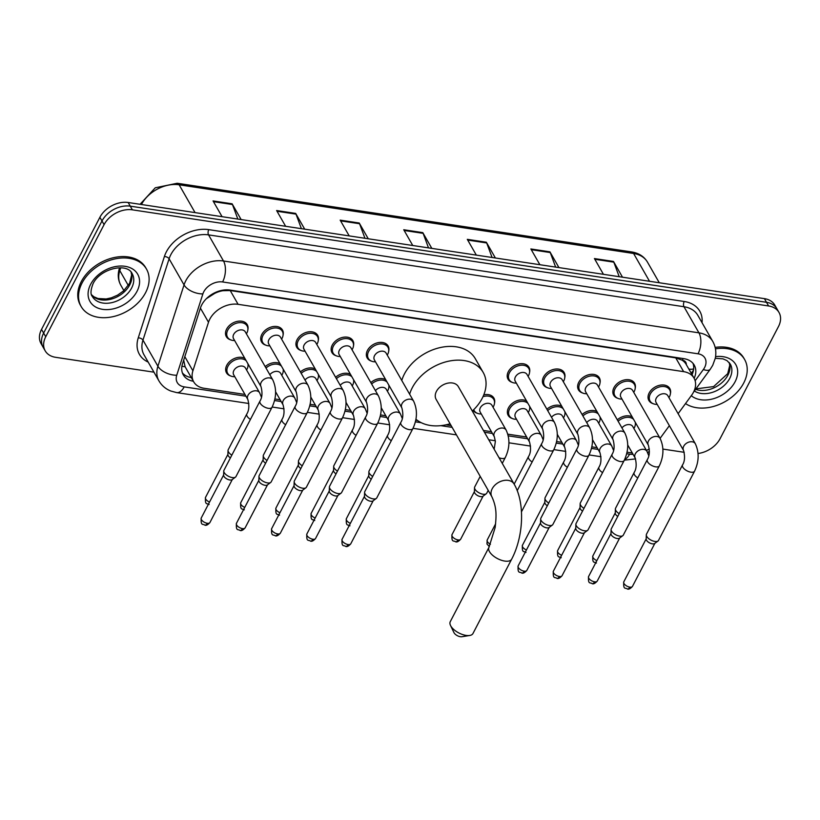 <?xml version="1.0" encoding="UTF-8"?>
<svg xmlns="http://www.w3.org/2000/svg" width="820" height="820" viewBox="0 0 820 820"><rect width="100%" height="100%" fill="white"/><g stroke="black" fill="none" stroke-linecap="round" stroke-linejoin="round"><path stroke-width="1.23" d="M512.315 418.507A12.044 8.589 -29.8 0 1 508.195 415.381A12.044 8.589 -29.8 0 1 508.482 407.858A12.044 8.589 -29.8 0 1 526.543 400.939M477.096 413.188A12.044 8.589 -29.8 0 1 473.109 410.277M230.615 375.939A12.044 8.589 -29.8 0 1 226.494 372.813A12.044 8.589 -29.8 0 1 226.781 365.289A12.044 8.589 -29.8 0 1 244.842 358.361M230.451 339.777A12.044 8.589 -29.8 0 1 226.33 336.641A12.044 8.589 -29.8 0 1 226.617 329.117A12.044 8.589 -29.8 0 1 237.134 321.409A12.044 8.589 -29.8 0 1 247.24 324.669A12.044 8.589 -29.8 0 1 247.855 329.804M265.659 345.097A12.044 8.589 -29.8 0 1 261.539 341.96A12.044 8.589 -29.8 0 1 261.826 334.437A12.044 8.589 -29.8 0 1 272.353 326.729A12.044 8.589 -29.8 0 1 282.459 329.988A12.044 8.589 -29.8 0 1 283.064 335.134M300.878 350.417A12.044 8.589 -29.8 0 1 296.758 347.28A12.044 8.589 -29.8 0 1 297.045 339.757A12.044 8.589 -29.8 0 1 307.561 332.049A12.044 8.589 -29.8 0 1 317.668 335.308A12.044 8.589 -29.8 0 1 318.283 340.454M336.087 355.736A12.044 8.589 -29.8 0 1 331.967 352.61A12.044 8.589 -29.8 0 1 332.254 345.087A12.044 8.589 -29.8 0 1 342.78 337.368A12.044 8.589 -29.8 0 1 352.877 340.638A12.044 8.589 -29.8 0 1 353.492 345.773M371.296 361.056A12.044 8.589 -29.8 0 1 367.175 357.93A12.044 8.589 -29.8 0 1 367.462 350.406A12.044 8.589 -29.8 0 1 377.989 342.688A12.044 8.589 -29.8 0 1 388.096 345.958A12.044 8.589 -29.8 0 1 388.711 351.093M582.579 392.985A12.044 8.589 -29.8 0 1 578.459 389.859A12.044 8.589 -29.8 0 1 578.746 382.335A12.044 8.589 -29.8 0 1 589.262 374.617A12.044 8.589 -29.8 0 1 599.369 377.887A12.044 8.589 -29.8 0 1 599.984 383.022M617.788 398.305A12.044 8.589 -29.8 0 1 613.668 395.178A12.044 8.589 -29.8 0 1 613.954 387.655A12.044 8.589 -29.8 0 1 624.481 379.947A12.044 8.589 -29.8 0 1 634.577 383.207A12.044 8.589 -29.8 0 1 635.192 388.342M547.36 387.665A12.044 8.589 -29.8 0 1 543.24 384.539A12.044 8.589 -29.8 0 1 543.527 377.015A12.044 8.589 -29.8 0 1 554.053 369.297A12.044 8.589 -29.8 0 1 564.16 372.557A12.044 8.589 -29.8 0 1 564.765 377.702M512.151 382.345A12.044 8.589 -29.8 0 1 508.031 379.209A12.044 8.589 -29.8 0 1 508.318 371.685A12.044 8.589 -29.8 0 1 518.834 363.977A12.044 8.589 -29.8 0 1 528.941 367.237A12.044 8.589 -29.8 0 1 529.556 372.382M652.997 403.624A12.044 8.589 -29.8 0 1 648.876 400.498A12.044 8.589 -29.8 0 1 649.163 392.975A12.044 8.589 -29.8 0 1 659.69 385.267A12.044 8.589 -29.8 0 1 669.796 388.526A12.044 8.589 -29.8 0 1 670.411 393.661M678.12 413.68L691.598 395.26A22.591 16.113 150.2 0 0 693.495 392.226A22.591 16.113 150.2 0 0 694.027 378.122A22.591 16.113 150.2 0 0 683.634 371.644L238.097 304.322A22.591 16.113 150.2 0 0 208.505 322.25L192.905 370.804A22.591 16.113 150.2 0 0 193.674 381.792A22.591 16.113 150.2 0 0 204.067 388.27L244.954 394.44M216.705 291.899A7.534 5.371 150.2 0 0 214.707 293.386L206.394 298.664M686.319 364.644A7.534 5.371 150.2 0 0 682.332 360.175L682.004 360.123A22.591 16.113 -29.8 0 1 686.166 364.377L694.027 378.122M214.707 293.386A22.591 16.113 -29.8 0 1 222.773 290.721L222.435 290.669A7.534 5.371 150.2 0 0 220.641 290.628M183.69 360.134L185.115 366.745L193.674 381.792M682.004 360.123L675.752 357.879L230.215 290.546L222.773 290.721M660.079 438.351L669.366 425.662M627.023 452.179L631.677 452.886A22.591 16.113 150.2 0 0 632.281 452.968M646.447 450.436A22.591 16.113 150.2 0 0 649.317 448.929M274.895 398.971L280.163 399.76M310.114 404.291L315.372 405.09M345.322 409.61L350.591 410.41M380.541 414.93L385.8 415.73M415.75 420.25L417.616 420.537M445.977 424.821L451.143 425.601M483.431 430.479L491.436 431.689M507.846 434.169L526.655 437.009M556.595 441.539L561.864 442.339M591.814 446.859L597.073 447.658M582.097 414.51A12.044 8.589 -29.8 0 1 596.97 411.578M600.363 417.523A12.044 8.589 -29.8 0 1 600.148 419.194M546.889 409.19A12.044 8.589 -29.8 0 1 561.751 406.259M565.154 412.193A12.044 8.589 -29.8 0 1 564.929 413.864M529.945 406.874A12.044 8.589 -29.8 0 1 529.72 408.544M483.79 394.83A12.044 8.589 -29.8 0 1 493.896 398.089A12.044 8.589 -29.8 0 1 494.511 403.225M370.824 382.581A12.044 8.589 -29.8 0 1 385.687 379.65M389.09 385.595A12.044 8.589 -29.8 0 1 388.864 387.265M335.606 377.261A12.044 8.589 -29.8 0 1 350.478 374.33M353.881 380.265A12.044 8.589 -29.8 0 1 353.656 381.946M300.397 371.942A12.044 8.589 -29.8 0 1 315.259 369.01M318.662 374.945A12.044 8.589 -29.8 0 1 318.447 376.616M265.188 366.622A12.044 8.589 -29.8 0 1 280.05 363.68M283.454 369.625A12.044 8.589 -29.8 0 1 283.228 371.296M248.245 364.305A12.044 8.589 -29.8 0 1 248.019 365.976M617.306 419.83A12.044 8.589 -29.8 0 1 632.179 416.898M635.582 422.843A12.044 8.589 -29.8 0 1 635.356 424.514M694.15 378.338A22.591 16.113 150.2 0 0 694.243 365.125A22.591 16.113 150.2 0 0 683.849 358.658L230.03 290.075A22.591 16.113 150.2 0 0 200.439 308.012L182.501 363.844A22.591 16.113 150.2 0 0 183.27 374.832A22.591 16.113 150.2 0 0 193.376 381.259M693.023 363.393A22.591 16.113 -29.8 0 1 692.049 374.668M153.955 372.178L55.586 357.305A22.591 16.113 -29.8 0 1 45.192 350.837A22.591 16.113 -29.8 0 1 45.735 336.733L104.078 224.639A22.591 16.113 -29.8 0 1 132.368 209.828L768.606 305.973A22.591 16.113 -29.8 0 1 779 312.451A22.591 16.113 -29.8 0 1 778.467 326.555L720.114 438.638A22.591 16.113 -29.8 0 1 698.066 453.491M684.228 452.312L662.909 449.083M45.192 350.837L41 343.508A22.591 16.113 -29.8 0 1 41.533 329.404L99.886 217.31A22.591 16.113 -29.8 0 1 128.166 202.499L764.414 298.644L766.505 302.303A22.591 16.113 -29.8 0 1 776.899 308.781A22.591 16.113 -29.8 0 0 766.505 302.303L130.267 206.158L766.505 302.303L768.606 305.973M99.886 217.31L101.987 220.98A22.591 16.113 -29.8 0 1 130.267 206.158A22.591 16.113 -29.8 0 0 101.987 220.98L43.634 333.063L101.987 220.98L104.078 224.639M43.101 347.167A22.591 16.113 -29.8 0 1 43.634 333.063A22.591 16.113 -29.8 0 0 43.101 347.167M191.275 377.589A22.591 16.113 -29.8 0 1 182.388 372.905M237.831 219.063L232.449 204.518A6.027 3.136 -81.4 0 0 232.121 203.811L213.056 200.931L222.076 216.685M241.141 219.565L232.121 203.811M301.391 228.677L296.01 214.122A6.027 3.136 -81.4 0 0 295.682 213.415L276.617 210.535L285.637 226.289M304.702 229.169L295.682 213.415M364.951 238.282L359.57 223.727A6.027 3.136 -81.4 0 0 359.242 223.019L340.177 220.139L349.197 235.893M368.262 238.774L359.242 223.019M619.202 276.699L613.811 262.154A6.027 3.136 -81.4 0 0 613.483 261.447L594.418 258.566L603.438 274.321M622.503 277.201L613.483 261.447M555.642 267.094L550.251 252.55A6.027 3.136 -81.4 0 0 549.923 251.842L530.858 248.962L539.878 264.716M558.943 267.597L549.923 251.842M492.082 257.49L486.69 242.945A6.027 3.136 -81.4 0 0 486.362 242.238L467.297 239.348L476.317 255.102M495.382 257.992L486.362 242.238M428.511 247.886L423.13 233.341A6.027 3.136 -81.4 0 0 422.802 232.634L403.737 229.743L412.757 245.498M431.822 248.378L422.802 232.634M764.414 298.644A22.591 16.113 -29.8 0 1 774.808 305.122L779 312.451M715.46 348.848A37.648 26.855 -29.8 0 1 744.611 359.498A37.648 26.855 -29.8 0 1 743.719 383.012A37.648 26.855 -29.8 0 1 685.52 403.573M715.153 347.403A37.648 26.855 -29.8 0 1 743.832 358.125L744.611 359.498M469.757 635.459L461.885 636.74A5.268 2.47 -152.5 0 1 460.368 636.72A5.268 2.47 -152.5 0 1 453.962 632.62L450.508 625.434A12.802 6.006 27.5 0 0 466.057 635.408A12.802 6.006 27.5 0 0 469.757 635.459A12.802 6.006 27.5 0 0 472.955 633.532L511.649 559.199A12.802 6.006 -152.5 0 1 504.751 561.075A12.802 6.006 -152.5 0 1 492.687 555.355A12.802 6.006 -152.5 0 1 488.945 547.37L450.252 621.703A12.802 6.006 27.5 0 0 450.508 625.434M491.877 496.766A12.802 9.133 150.2 0 1 492.184 488.771A12.802 9.133 150.2 0 1 508.215 480.376A12.802 9.133 150.2 0 1 514.099 484.046L458.349 386.661A12.802 9.133 150.2 0 0 447.607 383.196A12.802 9.133 150.2 0 0 436.435 391.386A12.802 9.133 150.2 0 0 436.127 399.381L491.877 496.766C497.022 507.969 496.366 516.067 495.167 527.455L488.945 547.37M409.641 394.205A41.42 29.54 -29.8 0 1 412.275 387.737A41.42 29.54 -29.8 0 1 448.448 361.231A41.42 29.54 -29.8 0 1 483.185 372.444A41.42 29.54 -29.8 0 1 482.201 398.305A41.42 29.54 -29.8 0 1 472.31 411.045M401.779 380.47A41.42 29.54 -29.8 0 1 404.414 373.992A41.42 29.54 -29.8 0 1 440.586 347.485A41.42 29.54 -29.8 0 1 475.313 358.699L483.185 372.444M450.088 423.766A41.42 29.54 -29.8 0 1 415.945 419.215M82.051 283.023A37.648 26.855 -29.8 0 1 114.933 258.925A37.648 26.855 -29.8 0 1 146.503 269.114A37.648 26.855 -29.8 0 1 145.611 292.627A37.648 26.855 -29.8 0 1 112.729 316.725A37.648 26.855 -29.8 0 1 81.159 306.526A37.648 26.855 -29.8 0 1 82.051 283.023M81.159 306.526L80.37 305.153A37.648 26.855 -29.8 0 1 81.262 281.649A37.648 26.855 -29.8 0 1 114.144 257.552A37.648 26.855 -29.8 0 1 145.724 267.74L146.503 269.114M683.562 450.467L656.082 402.456A6.775 4.838 -29.8 0 1 656.236 398.223A6.775 4.838 -29.8 0 1 662.16 393.887A6.775 4.838 -29.8 0 1 667.839 395.722L695.329 443.733A6.775 4.838 -29.8 0 0 691.844 441.744A6.775 4.838 -29.8 0 0 683.726 446.234A6.775 4.838 -29.8 0 0 683.562 450.467C685.12 456.555 684.782 461.373 682.537 464.93L646.478 534.189A6.775 3.177 -152.5 0 0 646.303 534.886A6.775 3.177 -152.5 0 0 646.775 536.454A6.775 3.177 -152.5 0 0 654.852 541.436A6.775 3.177 -152.5 0 0 658.029 540.995A6.775 3.177 -152.5 0 0 658.501 540.441L694.56 471.182A6.775 3.177 -152.5 0 1 690.901 472.176A6.775 3.177 -152.5 0 1 690.543 472.115A6.775 3.177 -152.5 0 1 684.372 469.03A6.775 3.177 -152.5 0 1 682.537 464.93M657.189 404.404L656.584 404.393A11.295 8.056 -29.8 0 1 650.055 401.041A11.295 8.056 -29.8 0 1 650.332 393.989A11.295 8.056 -29.8 0 1 660.192 386.753A11.295 8.056 -29.8 0 1 669.663 389.818A11.295 8.056 -29.8 0 1 669.397 396.87A11.295 8.056 -29.8 0 1 669.253 397.136A11.295 8.056 -29.8 0 1 669.099 397.392M658.029 540.995L654.647 543.506A4.899 2.296 -152.5 0 1 652.351 543.834A4.899 2.296 -152.5 0 1 646.519 540.236A4.899 2.296 -152.5 0 1 646.18 539.099L646.303 534.886M648.343 445.147L620.863 397.136A6.775 4.838 -29.8 0 1 621.027 392.903A6.775 4.838 -29.8 0 1 626.941 388.567A6.775 4.838 -29.8 0 1 632.63 390.402L660.11 438.413A6.775 4.838 -29.8 0 0 656.625 436.424A6.775 4.838 -29.8 0 0 648.507 440.914A6.775 4.838 -29.8 0 0 648.343 445.147C649.911 451.236 649.573 456.053 647.318 459.61L611.269 528.869A6.775 3.177 -152.5 0 0 611.095 529.566A6.775 3.177 -152.5 0 0 611.556 531.134A6.775 3.177 -152.5 0 0 619.643 536.116A6.775 3.177 -152.5 0 0 622.821 535.675A6.775 3.177 -152.5 0 0 623.292 535.122L659.341 465.862A6.775 3.177 -152.5 0 1 655.692 466.857A6.775 3.177 -152.5 0 1 655.334 466.795A6.775 3.177 -152.5 0 1 649.153 463.7A6.775 3.177 -152.5 0 1 647.318 459.61M621.98 399.084L621.365 399.073A11.295 8.056 -29.8 0 1 614.846 395.722A11.295 8.056 -29.8 0 1 615.113 388.67A11.295 8.056 -29.8 0 1 624.983 381.433A11.295 8.056 -29.8 0 1 634.454 384.498A11.295 8.056 -29.8 0 1 634.188 391.55A11.295 8.056 -29.8 0 1 634.034 391.816A11.295 8.056 -29.8 0 1 633.891 392.073M622.821 535.675L619.438 538.186A4.899 2.296 -152.5 0 1 617.142 538.514A4.899 2.296 -152.5 0 1 611.3 534.906A4.899 2.296 -152.5 0 1 610.972 533.779L611.095 529.566M613.134 439.817L585.654 391.816A6.775 4.838 -29.8 0 1 585.818 387.583A6.775 4.838 -29.8 0 1 591.732 383.247A6.775 4.838 -29.8 0 1 597.421 385.082L624.901 433.083A6.775 4.838 -29.8 0 0 621.416 431.105A6.775 4.838 -29.8 0 0 613.298 435.594A6.775 4.838 -29.8 0 0 613.134 439.817C614.703 445.916 614.354 450.733 612.109 454.29L576.05 523.549A6.775 3.177 -152.5 0 0 575.876 524.246A6.775 3.177 -152.5 0 0 576.347 525.804A6.775 3.177 -152.5 0 0 584.424 530.796A6.775 3.177 -152.5 0 0 587.602 530.345A6.775 3.177 -152.5 0 0 588.073 529.802L624.133 460.543A6.775 3.177 -152.5 0 1 620.484 461.537A6.775 3.177 -152.5 0 1 620.115 461.476A6.775 3.177 -152.5 0 1 613.944 458.38A6.775 3.177 -152.5 0 1 612.109 454.29M586.771 393.764L586.156 393.743A11.295 8.056 -29.8 0 1 579.637 390.402A11.295 8.056 -29.8 0 1 579.904 383.34A11.295 8.056 -29.8 0 1 589.764 376.113A11.295 8.056 -29.8 0 1 599.236 379.168A11.295 8.056 -29.8 0 1 598.969 386.23A11.295 8.056 -29.8 0 1 598.825 386.497A11.295 8.056 -29.8 0 1 598.682 386.753M587.602 530.345L584.219 532.867A4.899 2.296 -152.5 0 1 581.923 533.195A4.899 2.296 -152.5 0 1 576.091 529.587A4.899 2.296 -152.5 0 1 575.753 528.459L575.876 524.246M577.926 434.497L550.435 386.497A6.775 4.838 -29.8 0 1 550.599 382.263A6.775 4.838 -29.8 0 1 556.524 377.928A6.775 4.838 -29.8 0 1 562.202 379.762L589.682 427.763A6.775 4.838 -29.8 0 0 586.208 425.785A6.775 4.838 -29.8 0 0 578.079 430.264A6.775 4.838 -29.8 0 0 577.926 434.497C579.484 440.596 579.145 445.414 576.901 448.96L540.841 518.219A6.775 3.177 -152.5 0 0 540.667 518.927A6.775 3.177 -152.5 0 0 541.128 520.485A6.775 3.177 -152.5 0 0 549.216 525.476A6.775 3.177 -152.5 0 0 552.393 525.025A6.775 3.177 -152.5 0 0 552.864 524.482L588.924 455.223A6.775 3.177 -152.5 0 1 585.265 456.217A6.775 3.177 -152.5 0 1 584.906 456.156A6.775 3.177 -152.5 0 1 578.736 453.06A6.775 3.177 -152.5 0 1 576.901 448.96M551.553 388.444L550.948 388.424A11.295 8.056 -29.8 0 1 544.418 385.072A11.295 8.056 -29.8 0 1 544.685 378.02A11.295 8.056 -29.8 0 1 554.556 370.794A11.295 8.056 -29.8 0 1 564.027 373.848A11.295 8.056 -29.8 0 1 563.76 380.9A11.295 8.056 -29.8 0 1 563.617 381.177A11.295 8.056 -29.8 0 1 563.463 381.433M552.393 525.025L549.01 527.547A4.899 2.296 -152.5 0 1 546.714 527.865A4.899 2.296 -152.5 0 1 540.882 524.267A4.899 2.296 -152.5 0 1 540.544 523.139L540.667 518.927M542.707 429.178L515.226 381.177A6.775 4.838 -29.8 0 1 515.39 376.944A6.775 4.838 -29.8 0 1 521.305 372.608A6.775 4.838 -29.8 0 1 526.993 374.443L554.474 422.443A6.775 4.838 -29.8 0 0 550.989 420.455A6.775 4.838 -29.8 0 0 542.871 424.944A6.775 4.838 -29.8 0 0 542.707 429.178C544.275 435.266 543.926 440.094 541.682 443.64L517.215 490.647M516.344 383.114L515.729 383.104A11.295 8.056 -29.8 0 1 509.21 379.752A11.295 8.056 -29.8 0 1 509.476 372.7A11.295 8.056 -29.8 0 1 519.347 365.474A11.295 8.056 -29.8 0 1 528.818 368.529A11.295 8.056 -29.8 0 1 528.541 375.58A11.295 8.056 -29.8 0 1 528.398 375.857A11.295 8.056 -29.8 0 1 528.254 376.113M401.861 407.899L374.381 359.888A6.775 4.838 -29.8 0 1 374.535 355.654A6.775 4.838 -29.8 0 1 380.459 351.319A6.775 4.838 -29.8 0 1 386.138 353.154L413.618 401.164A6.775 4.838 -29.8 0 0 410.143 399.176A6.775 4.838 -29.8 0 0 402.025 403.665A6.775 4.838 -29.8 0 0 401.861 407.899C403.419 413.987 403.081 418.805 400.836 422.361L364.777 491.621A6.775 3.177 -152.5 0 0 364.603 492.318A6.775 3.177 -152.5 0 0 365.074 493.886A6.775 3.177 -152.5 0 0 373.151 498.867A6.775 3.177 -152.5 0 0 376.329 498.427A6.775 3.177 -152.5 0 0 376.8 497.873L412.86 428.614A6.775 3.177 -152.5 0 1 409.2 429.608A6.775 3.177 -152.5 0 1 408.842 429.547A6.775 3.177 -152.5 0 1 402.671 426.451A6.775 3.177 -152.5 0 1 400.836 422.361M375.488 361.835L374.883 361.825A11.295 8.056 -29.8 0 1 368.354 358.473A11.295 8.056 -29.8 0 1 368.631 351.421A11.295 8.056 -29.8 0 1 378.491 344.185A11.295 8.056 -29.8 0 1 387.962 347.249A11.295 8.056 -29.8 0 1 387.696 354.301A11.295 8.056 -29.8 0 1 387.553 354.568A11.295 8.056 -29.8 0 1 387.399 354.824M376.329 498.427L372.946 500.938A4.899 2.296 -152.5 0 1 370.65 501.266A4.899 2.296 -152.5 0 1 364.818 497.658A4.899 2.296 -152.5 0 1 364.48 496.53L364.603 492.318M366.642 402.569L339.162 354.568A6.775 4.838 -29.8 0 1 339.326 350.335A6.775 4.838 -29.8 0 1 345.24 345.999A6.775 4.838 -29.8 0 1 350.929 347.834L378.409 395.834A6.775 4.838 -29.8 0 0 374.924 393.856A6.775 4.838 -29.8 0 0 366.806 398.346A6.775 4.838 -29.8 0 0 366.642 402.569C368.211 408.667 367.872 413.485 365.617 417.031L329.568 486.291A6.775 3.177 -152.5 0 0 329.394 486.998A6.775 3.177 -152.5 0 0 329.855 488.556A6.775 3.177 -152.5 0 0 337.942 493.548A6.775 3.177 -152.5 0 0 341.12 493.097A6.775 3.177 -152.5 0 0 341.591 492.553L377.641 423.294A6.775 3.177 -152.5 0 1 373.992 424.288A6.775 3.177 -152.5 0 1 373.623 424.227A6.775 3.177 -152.5 0 1 367.452 421.131A6.775 3.177 -152.5 0 1 365.617 417.031M340.279 356.515L339.664 356.495A11.295 8.056 -29.8 0 1 333.145 353.143A11.295 8.056 -29.8 0 1 333.412 346.091A11.295 8.056 -29.8 0 1 343.283 338.865A11.295 8.056 -29.8 0 1 352.754 341.919A11.295 8.056 -29.8 0 1 352.487 348.982A11.295 8.056 -29.8 0 1 352.333 349.248A11.295 8.056 -29.8 0 1 352.19 349.505M341.12 493.097L337.737 495.618A4.899 2.296 -152.5 0 1 335.441 495.946A4.899 2.296 -152.5 0 1 329.599 492.338A4.899 2.296 -152.5 0 1 329.271 491.211L329.394 486.998M331.434 397.249L303.954 349.248A6.775 4.838 -29.8 0 1 304.117 345.015A6.775 4.838 -29.8 0 1 310.032 340.679A6.775 4.838 -29.8 0 1 315.71 342.514L343.201 390.515A6.775 4.838 -29.8 0 0 339.716 388.526A6.775 4.838 -29.8 0 0 331.598 393.016A6.775 4.838 -29.8 0 0 331.434 397.249C333.002 403.337 332.654 408.165 330.409 411.712L294.349 480.971A6.775 3.177 -152.5 0 0 294.175 481.678A6.775 3.177 -152.5 0 0 294.646 483.236A6.775 3.177 -152.5 0 0 302.723 488.228A6.775 3.177 -152.5 0 0 305.901 487.777A6.775 3.177 -152.5 0 0 306.372 487.234L342.432 417.974A6.775 3.177 -152.5 0 1 338.783 418.969A6.775 3.177 -152.5 0 1 338.414 418.907A6.775 3.177 -152.5 0 1 332.243 415.812A6.775 3.177 -152.5 0 1 330.409 411.712M305.06 351.196L304.456 351.175A11.295 8.056 -29.8 0 1 297.937 347.823A11.295 8.056 -29.8 0 1 298.203 340.771A11.295 8.056 -29.8 0 1 308.064 333.545A11.295 8.056 -29.8 0 1 317.535 336.6A11.295 8.056 -29.8 0 1 317.268 343.652A11.295 8.056 -29.8 0 1 317.125 343.928A11.295 8.056 -29.8 0 1 316.981 344.185M305.901 487.777L302.518 490.298A4.899 2.296 -152.5 0 1 300.222 490.616A4.899 2.296 -152.5 0 1 294.39 487.018A4.899 2.296 -152.5 0 1 294.052 485.891L294.175 481.678M296.225 391.929L268.734 343.928A6.775 4.838 -29.8 0 1 268.898 339.695A6.775 4.838 -29.8 0 1 274.823 335.359A6.775 4.838 -29.8 0 1 280.502 337.194L307.982 385.195A6.775 4.838 -29.8 0 0 304.507 383.207A6.775 4.838 -29.8 0 0 296.379 387.696A6.775 4.838 -29.8 0 0 296.225 391.929C297.783 398.018 297.445 402.845 295.19 406.392L259.14 475.651A6.775 3.177 -152.5 0 0 258.966 476.358A6.775 3.177 -152.5 0 0 259.427 477.916A6.775 3.177 -152.5 0 0 267.515 482.908A6.775 3.177 -152.5 0 0 270.692 482.457A6.775 3.177 -152.5 0 0 271.164 481.914L307.213 412.655A6.775 3.177 -152.5 0 1 303.564 413.649A6.775 3.177 -152.5 0 1 303.205 413.587A6.775 3.177 -152.5 0 1 297.024 410.492A6.775 3.177 -152.5 0 1 295.19 406.392M269.852 345.866L269.247 345.856A11.295 8.056 -29.8 0 1 262.718 342.504A11.295 8.056 -29.8 0 1 262.984 335.452A11.295 8.056 -29.8 0 1 272.855 328.226A11.295 8.056 -29.8 0 1 282.326 331.28A11.295 8.056 -29.8 0 1 282.059 338.332A11.295 8.056 -29.8 0 1 281.916 338.598A11.295 8.056 -29.8 0 1 281.762 338.865M270.692 482.457L267.31 484.979A4.899 2.296 -152.5 0 1 265.014 485.296A4.899 2.296 -152.5 0 1 259.181 481.699A4.899 2.296 -152.5 0 1 258.843 480.571L258.966 476.358M261.006 386.609L233.526 338.609A6.775 4.838 -29.8 0 1 233.69 334.375A6.775 4.838 -29.8 0 1 239.604 330.04A6.775 4.838 -29.8 0 1 245.293 331.874L272.773 379.875A6.775 4.838 -29.8 0 0 269.288 377.887A6.775 4.838 -29.8 0 0 261.17 382.376A6.775 4.838 -29.8 0 0 261.006 386.609C262.574 392.698 262.226 397.526 259.981 401.072L223.932 470.331A6.775 3.177 -152.5 0 0 223.747 471.029A6.775 3.177 -152.5 0 0 224.219 472.597A6.775 3.177 -152.5 0 0 232.296 477.588A6.775 3.177 -152.5 0 0 235.473 477.137A6.775 3.177 -152.5 0 0 235.955 476.594L272.004 407.335A6.775 3.177 -152.5 0 1 268.355 408.329A6.775 3.177 -152.5 0 1 267.986 408.257A6.775 3.177 -152.5 0 1 261.816 405.172A6.775 3.177 -152.5 0 1 259.981 401.072M234.643 340.546L234.028 340.536A11.295 8.056 -29.8 0 1 227.509 337.184A11.295 8.056 -29.8 0 1 227.775 330.132A11.295 8.056 -29.8 0 1 237.636 322.906A11.295 8.056 -29.8 0 1 247.117 325.96A11.295 8.056 -29.8 0 1 246.84 333.012A11.295 8.056 -29.8 0 1 246.697 333.279A11.295 8.056 -29.8 0 1 246.553 333.545M235.473 477.137L232.101 479.659A4.899 2.296 -152.5 0 1 229.805 479.977A4.899 2.296 -152.5 0 1 223.962 476.379A4.899 2.296 -152.5 0 1 223.624 475.251L223.747 471.029M621.939 427.927A6.775 4.838 -29.8 0 1 632.794 426.574L646.949 451.307A6.775 4.838 -29.8 0 0 643.474 449.319A6.775 4.838 -29.8 0 0 635.346 453.808A6.775 4.838 -29.8 0 0 635.192 458.042C636.75 464.13 636.412 468.958 634.157 472.504L615.553 508.256A6.775 3.177 -152.5 0 0 615.379 508.953A6.775 3.177 -152.5 0 0 615.841 510.522A6.775 3.177 -152.5 0 0 619.172 513.679M618.116 421.234A11.295 8.056 -29.8 0 1 633.573 419.338M635.233 422.228A11.295 8.056 -29.8 0 1 634.342 427.712A11.295 8.056 -29.8 0 1 634.198 427.989A11.295 8.056 -29.8 0 1 634.055 428.245M617.747 516.426A4.899 2.296 -152.5 0 1 615.584 514.304A4.899 2.296 -152.5 0 1 615.256 513.177L615.379 508.953M586.73 422.597A6.775 4.838 -29.8 0 1 597.575 421.255L611.74 445.988A6.775 4.838 -29.8 0 0 608.255 443.999A6.775 4.838 -29.8 0 0 600.137 448.489A6.775 4.838 -29.8 0 0 599.973 452.722C601.542 458.81 601.193 463.638 598.948 467.185L580.334 502.937A6.775 3.177 -152.5 0 0 580.16 503.634A6.775 3.177 -152.5 0 0 580.632 505.202A6.775 3.177 -152.5 0 0 583.963 508.359M582.897 415.914A11.295 8.056 -29.8 0 1 598.364 414.018M600.014 416.908A11.295 8.056 -29.8 0 1 599.133 422.392A11.295 8.056 -29.8 0 1 598.989 422.669A11.295 8.056 -29.8 0 1 598.836 422.925M582.528 511.106A4.899 2.296 -152.5 0 1 580.375 508.984A4.899 2.296 -152.5 0 1 580.037 507.846L580.16 503.634M551.522 417.277A6.775 4.838 -29.8 0 1 562.366 415.935L576.532 440.668A6.775 4.838 -29.8 0 0 573.047 438.679A6.775 4.838 -29.8 0 0 564.929 443.169A6.775 4.838 -29.8 0 0 564.765 447.402C566.323 453.491 565.984 458.308 563.74 461.865L545.126 497.617A6.775 3.177 -152.5 0 0 544.951 498.314A6.775 3.177 -152.5 0 0 545.413 499.882A6.775 3.177 -152.5 0 0 548.744 503.039M547.688 410.594A11.295 8.056 -29.8 0 1 563.145 408.698M564.806 411.589A11.295 8.056 -29.8 0 1 563.924 417.072A11.295 8.056 -29.8 0 1 563.781 417.339A11.295 8.056 -29.8 0 1 563.627 417.606M547.319 505.776A4.899 2.296 -152.5 0 1 545.167 503.654A4.899 2.296 -152.5 0 1 544.828 502.527L544.951 498.314M529.556 442.082L515.39 417.339A6.775 4.838 -29.8 0 1 515.554 413.116A6.775 4.838 -29.8 0 1 521.469 408.77A6.775 4.838 -29.8 0 1 527.157 410.605L541.313 435.348A6.775 4.838 -29.8 0 0 537.828 433.36A6.775 4.838 -29.8 0 0 529.71 437.849A6.775 4.838 -29.8 0 0 529.556 442.082C531.114 448.171 530.776 452.988 528.521 456.545L514.16 484.148M516.508 419.286L515.893 419.276A11.295 8.056 -29.8 0 1 509.374 415.924A11.295 8.056 -29.8 0 1 509.64 408.872A11.295 8.056 -29.8 0 1 518.404 401.923A11.295 8.056 -29.8 0 1 527.936 403.378M529.597 406.269A11.295 8.056 -29.8 0 1 528.705 411.753A11.295 8.056 -29.8 0 1 528.562 412.019A11.295 8.056 -29.8 0 1 528.418 412.275M494.337 436.763L480.182 412.019A6.775 4.838 -29.8 0 1 480.335 407.786A6.775 4.838 -29.8 0 1 486.26 403.45A6.775 4.838 -29.8 0 1 491.938 405.285L506.104 430.018A6.775 4.838 -29.8 0 0 502.619 428.04A6.775 4.838 -29.8 0 0 494.501 432.529A6.775 4.838 -29.8 0 0 494.337 436.763L495.362 441.385L494.173 449.237M488.218 490.37L486.721 493.23A6.775 3.177 -152.5 0 1 486.25 493.773A6.775 3.177 -152.5 0 1 480.489 493.496A6.775 3.177 -152.5 0 1 474.995 489.232A6.775 3.177 -152.5 0 1 474.524 487.674A6.775 3.177 -152.5 0 1 474.698 486.967L480.212 476.389M483 396.665A11.295 8.056 -29.8 0 1 493.763 399.381A11.295 8.056 -29.8 0 1 493.496 406.433A11.295 8.056 -29.8 0 1 493.353 406.699A11.295 8.056 -29.8 0 1 493.199 406.956M486.25 493.773L482.867 496.295A4.899 2.296 -152.5 0 1 480.571 496.623A4.899 2.296 -152.5 0 1 474.739 493.015A4.899 2.296 -152.5 0 1 474.401 491.887L474.524 487.674M481.289 413.967L480.684 413.957A11.295 8.056 -29.8 0 1 474.155 410.605A11.295 8.056 -29.8 0 1 473.734 409.672M375.457 390.679A6.775 4.838 -29.8 0 1 386.302 389.326L400.467 414.059A6.775 4.838 -29.8 0 0 396.982 412.07A6.775 4.838 -29.8 0 0 388.864 416.56A6.775 4.838 -29.8 0 0 388.7 420.793C390.269 426.882 389.92 431.709 387.675 435.256L369.061 471.008A6.775 3.177 -152.5 0 0 368.887 471.705A6.775 3.177 -152.5 0 0 369.359 473.273A6.775 3.177 -152.5 0 0 372.68 476.43M371.624 383.985A11.295 8.056 -29.8 0 1 387.091 382.089M388.741 384.98A11.295 8.056 -29.8 0 1 387.86 390.463A11.295 8.056 -29.8 0 1 387.716 390.74A11.295 8.056 -29.8 0 1 387.563 390.996M371.255 479.177A4.899 2.296 -152.5 0 1 369.102 477.055A4.899 2.296 -152.5 0 1 368.764 475.928L368.887 471.705M340.238 385.349A6.775 4.838 -29.8 0 1 351.093 384.006L365.248 408.739A6.775 4.838 -29.8 0 0 361.774 406.751A6.775 4.838 -29.8 0 0 353.645 411.24A6.775 4.838 -29.8 0 0 353.492 415.473C355.05 421.562 354.711 426.38 352.457 429.936L333.853 465.688A6.775 3.177 -152.5 0 0 333.678 466.385A6.775 3.177 -152.5 0 0 334.14 467.953A6.775 3.177 -152.5 0 0 337.471 471.11M336.415 378.666A11.295 8.056 -29.8 0 1 351.872 376.769M353.533 379.66A11.295 8.056 -29.8 0 1 352.641 385.144A11.295 8.056 -29.8 0 1 352.497 385.42A11.295 8.056 -29.8 0 1 352.354 385.677M336.046 473.857A4.899 2.296 -152.5 0 1 333.883 471.736A4.899 2.296 -152.5 0 1 333.555 470.598L333.678 466.385M305.03 380.029A6.775 4.838 -29.8 0 1 315.874 378.686L330.04 403.419A6.775 4.838 -29.8 0 0 326.555 401.431A6.775 4.838 -29.8 0 0 318.437 405.92A6.775 4.838 -29.8 0 0 318.273 410.154C319.841 416.242 319.492 421.06 317.248 424.616L298.634 460.368A6.775 3.177 -152.5 0 0 298.459 461.065A6.775 3.177 -152.5 0 0 298.931 462.634A6.775 3.177 -152.5 0 0 302.262 465.791M301.196 373.346A11.295 8.056 -29.8 0 1 316.663 371.45M318.314 374.34A11.295 8.056 -29.8 0 1 317.432 379.824A11.295 8.056 -29.8 0 1 317.289 380.09A11.295 8.056 -29.8 0 1 317.135 380.357M300.827 468.527A4.899 2.296 -152.5 0 1 298.675 466.406A4.899 2.296 -152.5 0 1 298.337 465.278L298.459 461.065M269.821 374.709A6.775 4.838 -29.8 0 1 280.665 373.356L294.831 398.1A6.775 4.838 -29.8 0 0 291.346 396.111A6.775 4.838 -29.8 0 0 283.228 400.601A6.775 4.838 -29.8 0 0 283.064 404.834C284.622 410.922 284.284 415.74 282.039 419.297L263.425 455.049A6.775 3.177 -152.5 0 0 263.251 455.746A6.775 3.177 -152.5 0 0 263.712 457.304A6.775 3.177 -152.5 0 0 267.043 460.471M265.987 368.026A11.295 8.056 -29.8 0 1 281.444 366.13M283.105 369.02A11.295 8.056 -29.8 0 1 282.223 374.504A11.295 8.056 -29.8 0 1 282.08 374.771A11.295 8.056 -29.8 0 1 281.926 375.027M265.618 463.208A4.899 2.296 -152.5 0 1 263.466 461.086A4.899 2.296 -152.5 0 1 263.128 459.958L263.251 455.746M247.855 399.504L233.69 374.771A6.775 4.838 -29.8 0 1 233.854 370.537A6.775 4.838 -29.8 0 1 239.768 366.202A6.775 4.838 -29.8 0 1 245.457 368.036L259.612 392.77A6.775 4.838 -29.8 0 0 256.127 390.791A6.775 4.838 -29.8 0 0 248.009 395.281A6.775 4.838 -29.8 0 0 247.855 399.504C249.413 405.603 249.075 410.42 246.82 413.977L228.216 449.719A6.775 3.177 -152.5 0 0 228.032 450.426A6.775 3.177 -152.5 0 0 228.503 451.984A6.775 3.177 -152.5 0 0 231.834 455.151M234.807 376.718L234.192 376.708A11.295 8.056 -29.8 0 1 227.673 373.356A11.295 8.056 -29.8 0 1 227.939 366.304A11.295 8.056 -29.8 0 1 236.703 359.355A11.295 8.056 -29.8 0 1 246.236 360.8M247.896 363.701A11.295 8.056 -29.8 0 1 247.004 369.184A11.295 8.056 -29.8 0 1 246.861 369.451A11.295 8.056 -29.8 0 1 246.717 369.707M230.41 457.888A4.899 2.296 -152.5 0 1 228.247 455.766A4.899 2.296 -152.5 0 1 227.909 454.639L228.032 450.426M682.332 360.175A22.591 11.767 -81.4 0 0 683.121 358.545M688.841 369.051A22.591 8.395 36.2 0 0 693.659 368.867M181.917 366.171A22.591 12.474 17.8 0 0 185.115 366.745M675.752 357.879L683.634 371.644M184.808 356.659L192.905 370.804M200.408 308.105L208.505 322.25M230.215 290.546L238.097 304.322M695.134 380.767L703.345 369.543A15.057 10.742 150.2 0 0 704.605 367.524A15.057 10.742 150.2 0 0 698.035 353.799L222.599 281.957A15.057 10.742 150.2 0 0 203.749 291.828A15.057 10.742 150.2 0 0 202.878 293.909L176.741 375.232A15.057 10.742 150.2 0 0 184.182 386.876L245.959 396.203M176.741 375.232A15.057 8.323 17.8 0 1 157.911 366.222L184.049 284.909A30.125 21.484 -29.8 0 1 185.791 280.747A30.125 21.484 -29.8 0 1 223.501 260.996L698.937 332.838A30.125 21.484 -29.8 0 1 712.795 341.468L697.841 315.362A30.125 21.484 150.2 0 0 683.982 306.731L208.557 234.879A30.125 21.484 150.2 0 0 170.847 254.641A30.125 21.484 150.2 0 0 169.094 258.792L142.967 340.115A30.125 21.484 150.2 0 0 143.992 354.773L158.936 380.88A30.125 21.484 -29.8 0 1 157.911 366.222L142.967 340.115A3.762 2.081 -162.2 0 0 138.252 337.871L164.389 256.547A33.886 24.169 -29.8 0 1 208.772 229.641L684.208 301.493A3.762 1.958 -81.4 0 0 683.982 306.731L698.937 332.838A15.057 7.841 98.6 0 1 698.035 353.799M164.389 256.547A3.762 2.081 -162.2 0 1 169.094 258.792L184.049 284.909A15.057 8.323 17.8 0 0 202.878 293.909M684.208 301.493A33.886 24.169 -29.8 0 1 702.033 322.68M148.184 362.091A33.886 24.169 -29.8 0 1 138.252 337.871M132.368 209.828L128.166 202.499M45.735 336.733L41.533 329.404M222.599 281.957A15.057 7.841 98.6 0 0 223.501 260.996L208.557 234.879A3.762 1.958 -81.4 0 1 208.772 229.641M274.546 400.529L281.178 401.533M309.755 405.849L316.387 406.853M344.974 411.168L351.595 412.173M380.183 416.488L386.814 417.493M415.402 421.818L421.244 422.7M440.791 425.652L452.148 427.363M484.446 432.253L492.451 433.462M508.277 435.851L527.66 438.782M556.247 443.097L562.879 444.102M591.456 448.417L598.087 449.421M626.675 453.737L629.586 454.178A15.057 10.742 150.2 0 0 633.04 454.28M184.182 386.876A15.057 7.841 98.6 0 1 176.689 392.606L248.839 403.501M629.586 454.178A15.057 7.841 98.6 0 1 624.635 459.528M703.345 369.543A15.057 5.596 36.2 0 0 710.253 369.266L693.566 392.093M120.694 267.812L119.792 270.61A30.125 21.484 150.2 0 0 120.827 285.268C117.967 280.081 117.496 274.413 119.423 268.232A7.534 4.161 17.8 0 0 119.792 270.61L128.299 285.473M140.056 204.293L155.267 187.79L177.202 183.26A7.534 3.926 98.6 0 1 179.139 184.797A30.125 21.484 150.2 0 0 141.46 204.508M649.522 281.281L633.604 253.482A7.534 3.926 -81.4 0 0 631.656 251.935C638.821 253.103 644.089 256.496 647.462 262.113A30.125 21.484 150.2 0 0 633.604 253.482L179.139 184.797L195.058 212.605M404.147 230.471L423.13 233.341M467.707 240.075L486.69 242.945M531.268 249.68L550.251 252.55M594.828 259.284L613.811 262.154M340.587 220.867L359.57 223.727M277.027 211.263L296.01 214.122M213.466 201.648L232.449 204.518M715.265 358.299L722.973 358.842L727.002 360.626L730.282 364.059A22.95 16.369 -29.8 0 1 729.739 378.389A22.95 16.369 -29.8 0 1 694.366 390.996M715.563 356.638A27.47 19.598 -29.8 0 1 735.12 381.71A27.47 19.598 -29.8 0 1 691.291 395.681M729.277 362.614A22.95 16.369 -29.8 0 1 727.904 375.181A22.95 16.369 -29.8 0 1 695.585 389.326M132.174 273.675A22.95 16.369 -29.8 0 1 131.63 288.005A22.95 16.369 -29.8 0 1 111.581 302.693A22.95 16.369 -29.8 0 1 92.342 296.481C90.333 294.37 90.579 290.095 93.08 283.659C100.163 268.57 127.172 262.257 132.174 273.675M90.641 284.314A27.47 19.598 -29.8 0 1 125.029 266.305A27.47 19.598 -29.8 0 1 137.022 291.325A27.47 19.598 -29.8 0 1 102.633 309.345A27.47 19.598 -29.8 0 1 90.641 284.314M131.169 272.23A22.95 16.369 -29.8 0 1 129.796 284.796A22.95 16.369 -29.8 0 1 111.028 299.177A22.95 16.369 -29.8 0 1 91.614 294.882M623.764 581.893C623.2 590.226 625.486 587.397 627.372 588.996C628.684 589.58 630.375 588.729 632.445 586.423A4.899 2.296 -152.5 0 1 629.811 587.13A4.899 2.296 -152.5 0 1 625.199 584.947A4.899 2.296 -152.5 0 1 623.764 581.893L646.191 538.822M627.372 588.996A4.899 2.552 -81.4 0 0 629.811 587.13M588.555 576.573C587.981 584.906 590.277 582.077 592.163 583.676C593.465 584.26 595.156 583.399 597.237 581.093A4.899 2.296 -152.5 0 1 594.602 581.81A4.899 2.296 -152.5 0 1 589.98 579.627A4.899 2.296 -152.5 0 1 588.555 576.573L610.972 533.502M592.163 583.676A4.899 2.552 -81.4 0 0 594.602 581.81M553.336 571.253C552.772 579.586 555.058 576.757 556.954 578.356C558.256 578.941 559.947 578.079 562.028 575.773A4.899 2.296 -152.5 0 1 559.383 576.491A4.899 2.296 -152.5 0 1 554.771 574.307A4.899 2.296 -152.5 0 1 553.336 571.253L575.763 528.182M556.954 578.356A4.899 2.552 -81.4 0 0 559.383 576.491M518.127 565.933C517.563 574.256 519.849 571.438 521.735 573.036C523.047 573.621 524.738 572.76 526.809 570.453A4.899 2.296 -152.5 0 1 524.175 571.171A4.899 2.296 -152.5 0 1 519.562 568.988A4.899 2.296 -152.5 0 1 518.127 565.933L540.554 522.863M521.735 573.036A4.899 2.552 -81.4 0 0 524.175 571.171M554.474 422.443C558.461 431.146 558.205 440.299 553.705 449.903A6.775 3.177 -152.5 0 1 550.056 450.897A6.775 3.177 -152.5 0 1 549.687 450.836A6.775 3.177 -152.5 0 1 543.516 447.74A6.775 3.177 -152.5 0 1 541.682 443.64M342.063 539.324C341.499 547.657 343.785 544.828 345.671 546.428C346.983 547.012 348.674 546.151 350.745 543.845A4.899 2.296 -152.5 0 1 348.111 544.562A4.899 2.296 -152.5 0 1 343.498 542.379A4.899 2.296 -152.5 0 1 342.063 539.324L364.49 496.254M345.671 546.428A4.899 2.552 -81.4 0 0 348.111 544.562M306.854 534.005C306.28 542.338 308.566 539.509 310.462 541.108C311.764 541.692 313.455 540.831 315.536 538.525A4.899 2.296 -152.5 0 1 312.902 539.242A4.899 2.296 -152.5 0 1 308.279 537.059A4.899 2.296 -152.5 0 1 306.854 534.005L329.271 490.934M310.462 541.108A4.899 2.552 -81.4 0 0 312.902 539.242M271.635 528.685C271.071 537.008 273.357 534.189 275.253 535.788C276.555 536.372 278.246 535.511 280.327 533.205A4.899 2.296 -152.5 0 1 277.683 533.922A4.899 2.296 -152.5 0 1 273.07 531.739A4.899 2.296 -152.5 0 1 271.635 528.685L294.062 485.614M275.253 535.788A4.899 2.552 -81.4 0 0 277.683 533.922M236.426 523.365C235.863 531.688 238.148 528.869 240.034 530.468C241.346 531.053 243.027 530.191 245.108 527.885A4.899 2.296 -152.5 0 1 242.474 528.603A4.899 2.296 -152.5 0 1 237.861 526.419A4.899 2.296 -152.5 0 1 236.426 523.365L258.853 480.294M240.034 530.468A4.899 2.552 -81.4 0 0 242.474 528.603M201.218 518.045C200.644 526.368 202.929 523.539 204.826 525.138C206.127 525.733 207.819 524.872 209.899 522.565A4.899 2.296 -152.5 0 1 207.255 523.283A4.899 2.296 -152.5 0 1 202.642 521.089A4.899 2.296 -152.5 0 1 201.218 518.045L223.634 474.964M204.826 525.138A4.899 2.552 -81.4 0 0 207.255 523.283M637.786 477.927A6.775 3.177 -152.5 0 1 634.454 474.77A6.775 3.177 -152.5 0 1 634.157 472.504M596.857 560.614A4.899 2.296 -152.5 0 1 592.839 555.97L615.256 512.889M602.567 472.607A6.775 3.177 -152.5 0 1 599.236 469.45A6.775 3.177 -152.5 0 1 598.948 467.185M561.649 555.294A4.899 2.296 -152.5 0 1 557.62 550.65L580.047 507.57M567.358 467.287A6.775 3.177 -152.5 0 1 564.027 464.13A6.775 3.177 -152.5 0 1 563.74 461.865M526.44 549.974A4.899 2.296 -152.5 0 1 522.412 545.32L544.839 502.25M532.149 461.967A6.775 3.177 -152.5 0 1 528.818 458.81A6.775 3.177 -152.5 0 1 528.521 456.545M490.421 544.275A4.899 2.296 -152.5 0 1 487.203 540.001L495.628 523.806M451.984 534.681C451.42 543.014 453.706 540.185 455.602 541.784C456.904 542.368 458.595 541.507 460.666 539.201A4.899 2.296 -152.5 0 1 458.031 539.919A4.899 2.296 -152.5 0 1 453.419 537.736A4.899 2.296 -152.5 0 1 451.984 534.681L474.411 491.61M455.602 541.784A4.899 2.552 -81.4 0 0 458.031 539.919M506.104 430.018C510.091 438.72 509.835 447.874 505.335 457.478A6.775 3.177 -152.5 0 1 501.317 458.411A6.775 3.177 -152.5 0 1 499.021 457.714M391.294 440.678A6.775 3.177 -152.5 0 1 387.962 437.521A6.775 3.177 -152.5 0 1 387.675 435.256M350.376 523.365A4.899 2.296 -152.5 0 1 346.347 518.722L368.774 475.641M356.085 435.358A6.775 3.177 -152.5 0 1 352.754 432.202A6.775 3.177 -152.5 0 1 352.457 429.936M315.157 518.045A4.899 2.296 -152.5 0 1 311.139 513.402L333.555 470.321M320.866 430.039A6.775 3.177 -152.5 0 1 317.535 426.882A6.775 3.177 -152.5 0 1 317.248 424.616M279.948 512.726A4.899 2.296 -152.5 0 1 275.92 508.072L298.347 465.001M285.657 424.719A6.775 3.177 -152.5 0 1 282.326 421.562A6.775 3.177 -152.5 0 1 282.039 419.297M244.739 507.406A4.899 2.296 -152.5 0 1 240.711 502.752L263.138 459.682M250.438 419.399A6.775 3.177 -152.5 0 1 247.117 416.232A6.775 3.177 -152.5 0 1 246.82 413.977M209.52 502.076A4.899 2.296 -152.5 0 1 205.502 497.432L227.919 454.362M691.25 373.254L693.484 370.209M710.253 369.266L712.723 365.31L715.255 358.371C716.516 352.364 715.696 346.737 712.795 341.468M158.936 380.88C161.704 385.574 165.66 388.957 170.806 391.027L176.689 392.606M272.158 407.027L284.048 408.832M307.377 412.347L319.257 414.151M342.586 417.677L354.476 419.471M377.794 422.997L389.684 424.791M413.013 428.317L456.453 434.877M488.751 439.766L495.321 440.75M508.923 442.81L530.54 446.08M553.859 449.606L565.749 451.4M589.078 454.926L600.968 456.719M624.327 460.163L635.572 458.903M647.656 452.681L649.378 451.236M177.202 183.26L631.656 251.935M120.827 285.268L123.881 290.598M647.462 262.113L659.28 282.757M695.924 388.864L713.595 386.599L727.709 373.674L729.739 365.361L729.205 362.542M514.099 484.046C525.23 502.967 523.529 536.71 511.649 559.199M91.573 294.78L93.839 296.737L97.959 298.521L106.169 298.962L111.407 297.814L117.619 295.118L123.605 290.854L129.601 283.289L131.641 274.977L131.108 272.158M694.56 471.182C699.06 461.578 699.306 452.425 695.329 443.733M669.663 389.818L667.654 386.302M668.956 397.669L669.253 397.136M650.055 401.041L648.046 397.526M632.445 586.423L654.872 543.342M659.341 465.862C663.841 456.258 664.097 447.105 660.11 438.413M634.454 384.498L632.445 380.982M633.747 392.349L634.034 391.816M614.846 395.722L612.837 392.206M597.237 581.093L619.664 538.022M624.133 460.543C628.632 450.938 628.889 441.785 624.901 433.083M599.236 379.168L597.226 375.662M598.528 387.03L598.825 386.497M579.637 390.402L577.628 386.886M562.028 575.773L584.445 532.703M588.924 455.223C593.413 445.619 593.67 436.465 589.682 427.763M564.027 373.848L562.018 370.343M563.319 381.71L563.617 381.177M544.418 385.072L542.409 381.566M526.809 570.453L549.236 527.383M528.818 368.529L526.809 365.023M528.101 376.38L528.398 375.857M509.21 379.752L507.201 376.247M553.705 449.903L521.458 511.844M412.86 428.614C417.349 419.01 417.606 409.856 413.618 401.164M387.962 347.249L385.953 343.734M387.255 355.101L387.553 354.568M368.354 358.473L366.345 354.957M350.745 543.845L373.172 500.774M377.641 423.294C382.14 413.69 382.397 404.537 378.409 395.834M352.754 341.919L350.745 338.414M352.046 349.781L352.333 349.248M333.145 353.143L331.136 349.638M315.536 538.525L337.953 495.454M342.432 417.974C346.932 408.37 347.188 399.217 343.201 390.515M317.535 336.6L315.526 333.094M316.827 344.461L317.125 343.928M297.937 347.823L295.917 344.318M280.327 533.205L302.744 490.134M307.213 412.655C311.713 403.05 311.969 393.897 307.982 385.195M282.326 331.28L280.317 327.774M281.619 339.131L281.916 338.598M262.718 342.504L260.709 338.998M245.108 527.885L267.535 484.815M272.004 407.335C276.504 397.72 276.76 388.577 272.773 379.875M247.117 325.96L245.098 322.444M246.4 333.812L246.697 333.279M227.509 337.184L225.5 333.668M209.899 522.565L232.316 479.485M648.764 455.674L646.949 451.307M627.73 445.014L635.192 458.042M633.901 428.522L634.198 427.989M592.839 555.97C592.265 564.293 594.561 561.464 596.447 563.063M613.544 450.354L611.74 445.988M592.511 439.694L599.973 452.722M598.692 423.192L598.989 422.669M557.62 550.65C557.057 558.973 559.342 556.144 561.239 557.743M578.336 445.034L576.532 440.668M557.303 434.364L564.765 447.402M563.483 417.872L563.781 417.339M522.412 545.32C521.848 553.654 524.134 550.825 526.02 552.424M543.127 439.704L541.313 435.348M528.264 412.552L528.562 412.019M509.374 415.924L507.365 412.409M487.203 540.001L486.967 543.998L489.325 546.622M493.763 399.381L491.754 395.865M505.335 457.478L502.27 463.372M493.056 407.232L493.353 406.699M474.155 410.605L473.663 409.733M460.666 539.201L483.093 496.131M402.271 418.425L400.467 414.059M381.238 407.765L388.7 420.793M387.419 391.273L387.716 390.74M346.347 518.722C345.784 527.045 348.069 524.216 349.955 525.815M367.063 413.106L365.248 408.739M346.03 402.435L353.492 415.473M352.2 385.943L352.497 385.42M311.139 513.402C310.565 521.725 312.851 518.896 314.747 520.495M331.844 407.786L330.04 403.419M310.811 397.116L318.273 410.154M316.991 380.623L317.289 380.09M275.92 508.072C275.356 516.405 277.642 513.576 279.538 515.175M296.635 402.456L294.831 398.1M275.602 391.796L283.064 404.834M281.783 375.304L282.08 374.771M240.711 502.752C240.147 511.085 242.433 508.256 244.319 509.855M261.426 397.136L259.612 392.77M246.564 369.984L246.861 369.451M227.673 373.356L225.664 369.84M205.502 497.432C204.928 505.755 207.214 502.937 209.11 504.536"/></g></svg>
